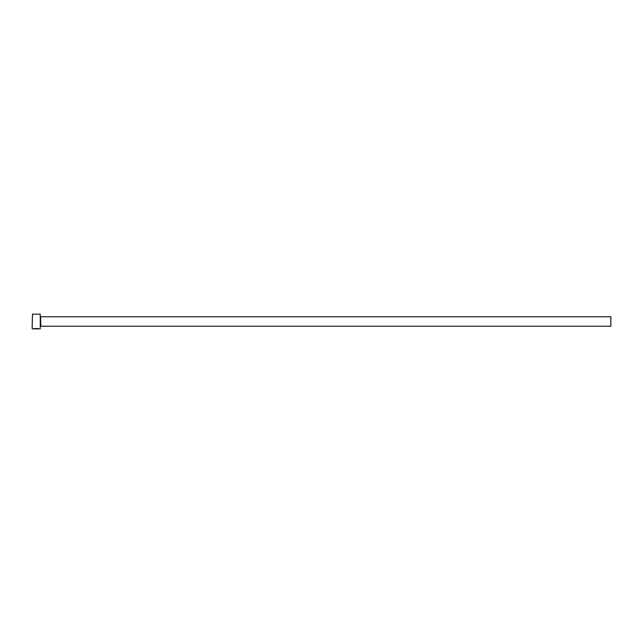 <?xml version="1.0" encoding="UTF-8"?>
<svg xmlns="http://www.w3.org/2000/svg" width="643" height="643" viewBox="0 0 643 643"><rect width="100%" height="100%" fill="white"/><g stroke="black" fill="none" stroke-linecap="round" stroke-linejoin="round"><path stroke-width="0.96" d="M34.513 328.814L33.87 328.854C35.711 328.324 37.382 328.324 38.91 328.862L38.516 328.758M40.252 314.138L40.252 328.862L40.252 314.138L32.463 314.138L32.15 328.549L32.463 314.138M40.887 316.766L610.85 316.766L610.85 326.234L40.887 326.234L40.565 316.452M34.433 328.718L36.643 328.862M40.252 328.862L38.91 328.862M38.403 328.862L32.463 328.862"/></g></svg>
